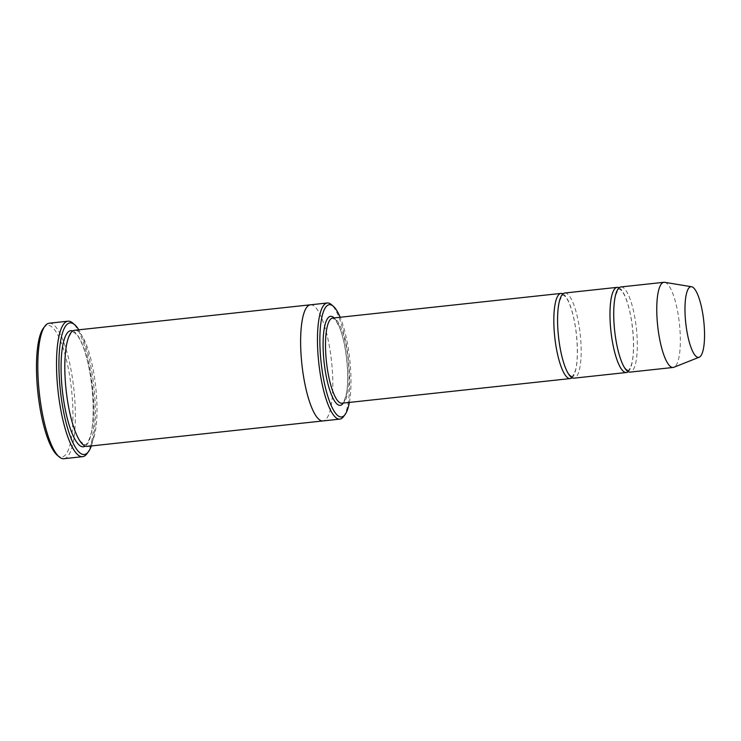 <?xml version="1.0" encoding="UTF-8"?>
<svg xmlns="http://www.w3.org/2000/svg" width="741" height="741" viewBox="0 0 741 741"><rect width="100%" height="100%" fill="white"/><g stroke="black" fill="none" stroke-linecap="round" stroke-linejoin="round"><path stroke-width="0.56" stroke-dasharray="3.71 2.78" d="M628.173 371.676A42.83 10.92 83.8 0 0 632.629 328.763A42.83 10.92 83.8 0 0 619.115 287.786M564.772 293.01A42.83 10.92 -96.2 0 1 580.231 334.413A42.83 10.92 -96.2 0 1 573.969 378.169M349.354 402.428A56.455 14.394 83.8 0 0 340.156 317.259M310.442 304.81A58.4 14.894 -96.2 0 1 331.514 361.275A58.4 14.894 -96.2 0 1 322.983 420.934M310.562 304.792A58.4 14.894 -96.2 0 1 331.523 361.275A58.4 14.894 -96.2 0 1 323.104 420.916M343.509 416.637A58.4 14.894 83.8 0 0 348.363 359.45A58.4 14.894 83.8 0 0 331.412 304.625M74.628 330.264A58.4 14.894 -96.2 0 1 95.709 386.737A58.4 14.894 -96.2 0 1 87.169 446.397M43.423 328.161A66.19 16.876 -96.2 0 1 70.969 384.968A66.19 16.876 -96.2 0 1 59.512 456.623A66.19 16.876 -96.2 0 1 57.131 455.113M572.024 377.734A42.83 10.92 83.8 0 0 576.479 334.821A42.83 10.92 83.8 0 0 562.965 293.844M620.921 286.943A42.83 10.92 -96.2 0 1 636.371 328.356A42.83 10.92 -96.2 0 1 630.109 372.112M664.742 282.321A42.83 10.92 -96.2 0 1 679.414 323.706A42.83 10.92 -96.2 0 1 673.912 367.267M91.328 445.952A66.19 16.876 83.8 0 0 93.94 386.922A66.19 16.876 83.8 0 0 78.787 329.819M86.901 453.788A68.135 17.376 83.8 0 0 92.56 387.071A68.135 17.376 83.8 0 0 72.785 323.104M49.258 323.215A68.135 17.376 -96.2 0 1 73.841 389.09A68.135 17.376 -96.2 0 1 63.883 458.707M343.333 403.076A44.775 11.421 83.8 0 0 346.779 359.626A44.775 11.421 83.8 0 0 334.145 317.908M72.813 330.931A58.4 14.894 -96.2 0 1 91.967 387.135A58.4 14.894 -96.2 0 1 85.252 446.138M334.191 318.287A42.83 10.92 83.8 0 0 332.7 318.065L335.84 320.464L339.406 327.207C345.973 342.24 349.789 375.937 346.473 392.989C343.407 406.087 341.962 402.28 341.897 403.224A42.83 10.92 83.8 0 0 348.437 362.321A42.83 10.92 83.8 0 0 334.191 318.287M83.992 444.489C84.909 444.035 86.178 447.833 90.393 436.134C95.015 421.305 93.783 384.94 86.91 358.913C84.122 348.279 81.084 340.647 77.777 336.025L74.971 333.08C73.581 331.996 72.312 332.144 71.145 333.506C69.858 334.821 68.672 337.405 67.579 341.249C65.44 349.307 64.587 360.246 65.013 374.057C65.643 389.988 67.755 404.947 71.349 418.934C74.128 429.326 77.147 436.745 80.398 441.201L83.992 444.489M627.47 370.278C628.535 369.064 627.257 374.057 631.323 365.017C634.713 355.587 634.287 327.976 628.627 307.024C626.599 299.614 624.431 294.381 622.144 291.306L620.319 289.453C618.318 290.157 620.226 285.378 615.901 294.64C614.317 300.198 613.631 307.923 613.844 317.815C614.243 330.375 615.901 342.092 618.809 352.994C620.838 360.209 622.968 365.294 625.219 368.249L627.47 370.278M571.33 376.335C572.385 375.122 571.116 380.124 575.183 371.084C578.564 361.654 578.147 334.043 572.487 313.091C570.45 305.681 568.291 300.438 566.004 297.373L564.17 295.511C562.178 296.215 564.077 291.445 559.751 300.707C558.168 306.255 557.482 313.98 557.704 323.882C558.103 336.433 559.751 348.159 562.66 359.052C564.688 366.276 566.828 371.361 569.069 374.316L571.33 376.335"/><path stroke-width="1.11" d="M619.115 287.786A42.83 10.92 83.8 0 0 618.661 287.573A42.83 10.92 83.8 0 0 617.17 287.351A42.83 10.92 83.8 0 0 610.63 328.263A42.83 10.92 83.8 0 0 624.885 372.288A42.83 10.92 83.8 0 0 626.367 372.51A42.83 10.92 83.8 0 0 628.173 371.676M626.367 372.51L573.969 378.169A42.83 10.92 -96.2 0 1 572.478 377.947A42.83 10.92 -96.2 0 1 558.232 333.913A42.83 10.92 -96.2 0 1 564.772 293.01L617.17 287.351M340.156 317.259A56.455 14.394 83.8 0 0 333.357 306.302A56.455 14.394 83.8 0 0 331.329 305.014A56.455 14.394 83.8 0 0 321.548 366.128A56.455 14.394 83.8 0 0 345.047 414.58A56.455 14.394 83.8 0 0 349.354 402.428M323.104 420.916A58.4 14.894 -96.2 0 1 322.983 420.934A58.4 14.894 -96.2 0 1 320.955 420.629A58.4 14.894 -96.2 0 1 301.522 360.589A58.4 14.894 -96.2 0 1 310.442 304.81L327.29 302.986A58.4 14.894 83.8 0 0 318.361 358.774A58.4 14.894 83.8 0 0 337.794 418.813A58.4 14.894 83.8 0 0 339.823 419.119A58.4 14.894 83.8 0 0 343.509 416.637L345.047 414.58M310.442 304.801L74.628 330.264A58.4 14.894 -96.2 0 0 65.708 386.052A58.4 14.894 -96.2 0 0 85.141 446.091A58.4 14.894 -96.2 0 0 87.169 446.397L322.983 420.934A58.4 14.894 -96.2 0 1 320.955 420.629A58.4 14.894 -96.2 0 1 301.522 360.589A58.4 14.894 -96.2 0 1 310.442 304.801A58.4 14.894 -96.2 0 1 310.562 304.792M333.357 306.302L331.412 304.625A58.4 14.894 83.8 0 0 329.319 303.291A58.4 14.894 83.8 0 0 327.29 302.986M82.603 456.678L63.883 458.707A68.135 17.376 -96.2 0 1 61.522 458.346A68.135 17.376 -96.2 0 1 59.076 456.799L57.131 455.113A66.19 16.876 -96.2 0 1 37.921 392.971A66.19 16.876 -96.2 0 1 43.423 328.161L44.96 326.105A68.135 17.376 -96.2 0 1 49.258 323.215L67.968 321.196A68.135 17.376 83.8 0 0 57.566 386.274A68.135 17.376 83.8 0 0 80.232 456.326A68.135 17.376 83.8 0 0 82.603 456.678A68.135 17.376 83.8 0 0 86.901 453.788L88.438 451.732A66.19 16.876 83.8 0 0 91.328 445.952M562.965 293.844A42.83 10.92 83.8 0 0 562.512 293.64A42.83 10.92 83.8 0 0 561.03 293.408A42.83 10.92 83.8 0 0 554.481 334.321A42.83 10.92 83.8 0 0 568.736 378.355A42.83 10.92 83.8 0 0 570.227 378.577A42.83 10.92 83.8 0 0 572.024 377.734M699.198 357.218L673.912 367.267A42.83 10.92 -96.2 0 1 673.161 367.462L630.109 372.112A42.83 10.92 -96.2 0 1 628.627 371.88A42.83 10.92 -96.2 0 1 614.372 327.855A42.83 10.92 -96.2 0 1 620.921 286.943L663.964 282.293A42.83 10.92 -96.2 0 1 664.742 282.321L691.594 286.748A35.522 9.059 -96.2 0 1 703.765 321.075A35.522 9.059 -96.2 0 1 699.198 357.218A35.522 9.059 -96.2 0 1 697.337 357.181A35.522 9.059 -96.2 0 1 685.416 319.417A35.522 9.059 -96.2 0 1 691.594 286.748M673.161 367.462A42.83 10.92 -96.2 0 1 671.67 367.24A42.83 10.92 -96.2 0 1 657.415 323.206A42.83 10.92 -96.2 0 1 663.964 282.293M78.787 329.819A66.19 16.876 83.8 0 0 74.73 324.78A66.19 16.876 83.8 0 0 72.349 323.271A66.19 16.876 83.8 0 0 60.892 394.925A66.19 16.876 83.8 0 0 88.438 451.732M74.73 324.78L72.785 323.104A68.135 17.376 83.8 0 0 70.339 321.548A68.135 17.376 83.8 0 0 67.968 321.196M59.076 456.799A68.135 17.376 -96.2 0 1 39.301 392.823A68.135 17.376 -96.2 0 1 44.96 326.105M334.145 317.908A44.775 11.421 83.8 0 0 332.172 316.564A44.775 11.421 83.8 0 0 324.502 365.684A44.775 11.421 83.8 0 0 343.333 403.076M85.252 446.138A58.4 14.894 -96.2 0 1 81.399 446.499A58.4 14.894 -96.2 0 1 61.66 382.782A58.4 14.894 -96.2 0 1 72.813 330.931M561.03 293.408L332.7 318.065A42.83 10.92 83.8 0 0 326.438 361.821A42.83 10.92 83.8 0 0 341.897 403.224L570.227 378.577M322.983 420.934L339.823 419.119"/></g></svg>
